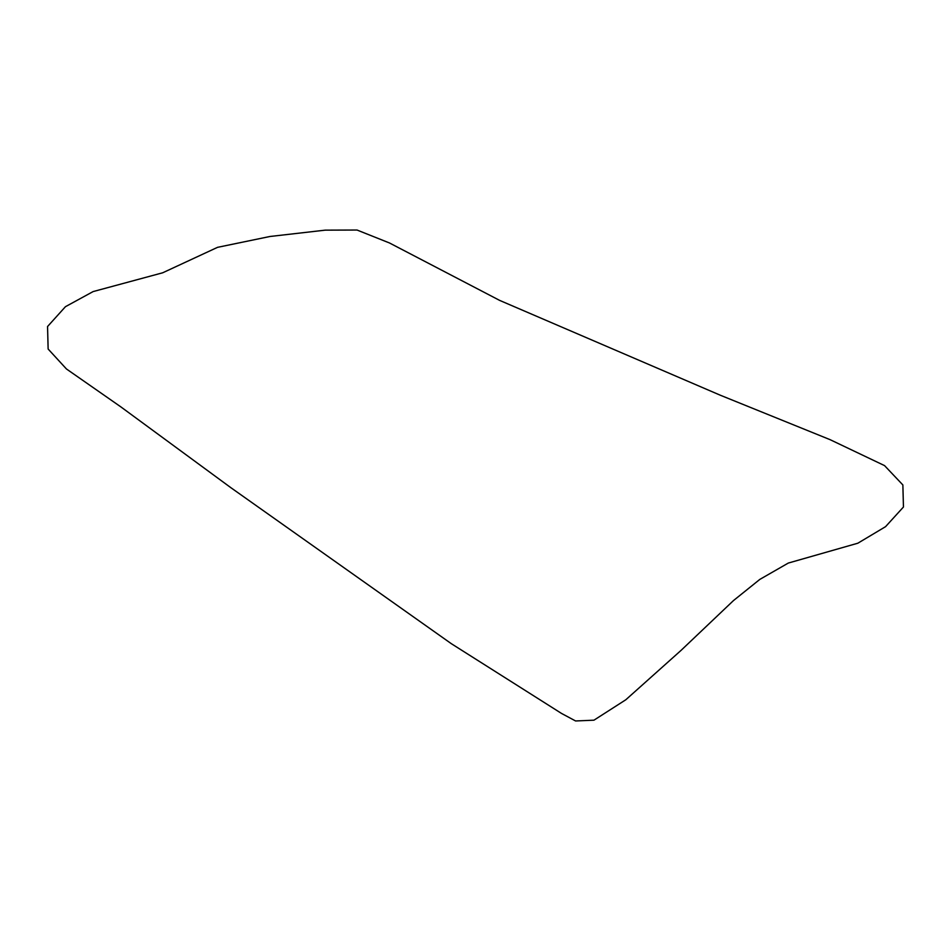 <?xml version="1.0" encoding="UTF-8"?>
<svg xmlns="http://www.w3.org/2000/svg" width="951" height="951" viewBox="0 0 951 951"><rect width="100%" height="100%" fill="white"/><g stroke="black" fill="none" stroke-linecap="round" stroke-linejoin="round"><path stroke-width="1.43" d="M47.55 326.526L65.441 306.697L93.127 291.577L162.704 272.782L217.529 247.343L269.941 236.49L325.183 230.154L357.041 230.035L389.506 242.981L499.655 300.397L720.24 395.188L830.128 439.683L884.549 465.61L902.868 484.951L903.45 507.014L885.559 526.664L857.873 543.199L788.296 563.063L759.813 579.409L733.471 600.58L681.059 650.377L625.817 699.758L593.959 720.18L575.581 720.965L561.494 713.416L451.345 643.696L230.76 487.613L120.872 406.897L66.439 368.964L48.132 349.029L47.55 326.526"/></g></svg>
